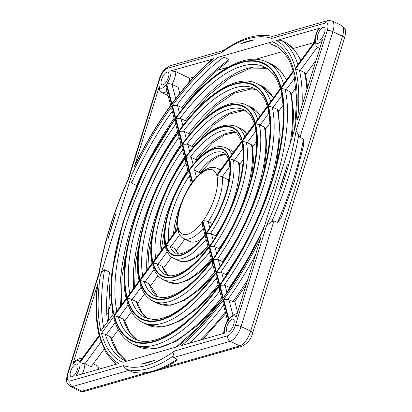<?xml version="1.0" encoding="UTF-8"?>
<svg xmlns="http://www.w3.org/2000/svg" width="412" height="412" viewBox="0 0 412 412"><rect width="100%" height="100%" fill="white"/><g stroke="black" fill="none" stroke-linecap="round" stroke-linejoin="round"><path stroke-width="0.62" d="M229.819 166.371L222.161 176.805C219.915 175.909 218.19 175.636 216.975 175.976L229.314 159.161L229.216 161.823C230.838 170.022 229.628 180.796 225.591 194.15C221.239 207.839 215.023 220.42 206.953 231.894L206.211 233.336L202.951 220.997A35.432 14.26 -64.6 0 0 214.873 197.075A35.432 14.26 -64.6 0 0 216.975 175.976M104.004 349.232L91.134 366.773L84.903 363.806L79.902 362.72L99.889 335.492L99.874 338.288L106.384 353.553L116.009 364.29M170.81 70.869L212.288 59.225C198.939 70.56 185.766 84.985 172.762 102.506L172.005 103.948L166.726 83.971A10.604 4.269 -64.6 0 0 170.141 77.023A10.604 4.269 -64.6 0 0 170.81 70.869L175.806 71.636A14.101 5.675 115.4 0 1 174.729 77.909A14.101 5.675 115.4 0 1 171.938 84.362L175.703 98.597M317.791 34.665A7.004 2.817 115.4 0 1 324.208 27.362A7.004 2.817 115.4 0 1 324.604 32.708A7.004 2.817 115.4 0 1 318.188 40.01A7.004 2.817 115.4 0 1 317.791 34.665M226.888 326.52A7.004 2.817 115.4 0 1 233.305 319.218A7.004 2.817 115.4 0 1 233.702 324.563A7.004 2.817 115.4 0 1 227.285 331.866A7.004 2.817 115.4 0 1 226.888 326.52M70.673 371.336A7.004 2.817 115.4 0 1 77.09 364.033A7.004 2.817 115.4 0 1 77.487 369.379A7.004 2.817 115.4 0 1 71.07 376.681A7.004 2.817 115.4 0 1 70.673 371.336M93.261 363.873L96.861 365.583A14.101 5.675 115.4 0 1 98.7 369.255M161.576 79.48A7.004 2.817 115.4 0 1 167.993 72.177A7.004 2.817 115.4 0 1 168.39 77.523A7.004 2.817 115.4 0 1 161.973 84.826A7.004 2.817 115.4 0 1 161.576 79.48M175.806 71.636L189.638 78.218A14.101 5.675 115.4 0 1 189.19 82.117M303.732 144.942L294.518 181.043L281.108 217.799L277.503 222.537L273.954 220.847L241.035 326.536L250.666 331.119L342.506 36.251L332.875 31.672L299.962 137.361L296.079 130.64L327.241 30.581A9.811 3.95 -64.6 0 0 325.248 23.036L271.693 38.404C271.894 36.828 272.183 36.189 272.564 36.488M287.36 164.728L279.46 190.102L287.36 164.728A176.887 71.204 115.4 0 1 283.677 177.34A176.887 71.204 115.4 0 1 279.46 190.102M303.737 144.942L303.505 139.045L299.962 137.361M242.889 148.562L234.273 160.299L229.618 158.754L242.241 141.553L242.158 144.241C244.651 156.05 242.977 171.583 237.147 190.833C230.9 210.46 221.975 228.454 210.372 244.816L209.631 246.258L206.294 233.635L210.47 233.398L215.62 235.69A61.12 24.602 -64.6 0 0 234.464 196.869A61.12 24.602 -64.6 0 0 238.481 162.302L239.542 163.621L238.852 184.983M255.888 130.851L247.215 142.665L242.539 141.146L255.167 123.945L255.095 126.649C258.458 142.068 256.326 162.359 248.704 187.517C240.567 213.081 228.928 236.488 213.792 257.732L213.045 259.179L209.708 246.556L213.89 246.34L219.045 248.627A84.872 34.165 -64.6 0 0 246.016 193.552A84.872 34.165 -64.6 0 0 251.423 144.669L252.479 145.951L253.519 160.665L251.366 178.236M268.861 113.176L260.152 125.042L255.466 123.538L268.088 106.337L268.027 109.051C272.27 128.086 269.68 153.135 260.255 184.205C250.228 215.703 235.875 244.522 217.206 270.653L216.46 272.095L213.122 259.478L217.309 259.266L222.465 261.558A108.624 43.724 -64.6 0 0 257.572 190.241A108.624 43.724 -64.6 0 0 264.36 127.045L265.41 128.307L266.868 147.893L263.86 171.531M281.818 95.527L273.084 107.429L268.387 105.925L281.015 88.729L280.953 91.449C286.077 114.098 283.034 143.912 271.812 180.889C259.89 218.329 242.828 252.556 220.626 283.574L219.874 285.016L216.542 272.399L220.729 272.193L225.879 274.485A132.381 53.287 -64.6 0 0 269.124 186.924A132.381 53.287 -64.6 0 0 277.291 109.427L278.342 110.679L280.217 135.126L276.344 164.846M290.249 143.304A156.133 62.851 -64.6 0 0 290.218 91.814L285.13 89.311L281.314 88.317L293.936 71.121L293.88 73.846L296.748 98.921L294.529 129.553M290.218 91.814L291.269 93.055L293.622 112.806L292.489 136.104M183.448 107.29C183.541 108.042 182.985 108.165 181.774 107.656L177.567 105.657L179.457 112.795M291.449 93.864L296.14 87.468M264.556 225.797A156.133 62.851 -64.6 0 1 229.299 287.411L225.091 285.408L226.95 292.432M110.411 336.784A174.436 70.215 115.4 0 0 126.731 361.216L117.781 352.085L111.431 337.928L110.411 336.784L105.318 334.287L101.455 333.359L114.078 316.159L114.073 318.96C117.59 331.269 123.76 339.606 132.587 343.979A156.133 62.851 115.4 0 0 219.792 291.042M111.688 338.767L118.347 329.693M174.116 118.28A174.436 70.215 115.4 0 0 136.624 185.452L131.557 183.041C130.583 180.224 130.692 177.387 131.881 174.534L100.173 276.339A176.887 71.204 115.4 0 0 100.863 330.991L113.491 313.789A153.681 61.862 -64.6 0 1 175.321 118.728L174.673 119.202L145.06 168.25L123.054 222.171L111.796 273.295L110.776 295.533L112.95 314.521M178.525 253.947L175.085 248.673L169.986 246.185L166.077 245.315L178.422 228.5A35.432 14.26 -64.6 0 0 202.519 221.589L205.779 233.923L205.119 234.392C192.579 252.556 176.923 256.207 175.754 253.251A55.661 22.408 -64.6 0 1 169.986 246.185M176.418 250.584L184.875 239.058M229.196 178.674L228.392 179.771L222.161 176.805A38.929 15.671 115.4 0 1 219.462 197.966A38.929 15.671 115.4 0 1 208.215 221.579L212.386 223.562M200.541 171.938C200.634 172.69 200.078 172.819 198.867 172.309L194.66 170.31L196.498 177.253M200.623 172.257L200.814 172.978M168.235 275.577L162.137 266.312L157.039 263.819L153.156 262.923L165.778 245.722L165.82 248.596C167.833 253.844 170.362 257.037 173.406 258.175A61.12 24.602 115.4 0 0 206.113 239.31M163.446 268.258L171.613 257.124M216.326 235.942L215.62 235.69M234.273 160.299L238.481 162.302M239.676 164.398L243.188 159.614M197.121 158.996C197.214 159.748 196.658 159.871 195.448 159.367L191.24 157.369L193.156 164.62M197.204 159.31L197.353 159.887M157.992 297.114L149.201 283.935L144.107 281.442L140.229 280.531L152.852 263.335L152.873 266.173C154.845 272.677 158.29 277.163 163.203 279.624A84.872 34.165 115.4 0 0 209.533 252.252M150.493 285.897L157.987 275.69M219.838 248.905L219.045 248.627M247.215 142.665L251.423 144.669M252.633 146.744L256.655 141.27M193.702 146.064C193.794 146.816 193.238 146.94 192.028 146.435L187.821 144.432L189.721 151.631M193.784 146.378L193.867 146.693M147.759 318.615L141.697 312.337L137.284 302.681L136.269 301.553L131.176 299.061L127.303 298.139L139.931 280.943L139.936 283.76C142.418 292.206 146.775 297.974 152.996 301.074A108.624 43.724 115.4 0 0 212.953 265.184M137.551 303.526L144.653 293.859M223.314 261.847L222.465 261.558M260.152 125.042L264.36 127.045M265.58 129.105L269.906 123.209M190.282 133.138C190.375 133.89 189.819 134.013 188.608 133.509L184.401 131.505L186.296 138.674M273.321 98.025A132.381 53.287 -64.6 0 0 261.61 85.856L256.542 83.445C236.885 73.944 206.767 93.359 179.931 129.61L179.174 131.057L175.836 118.435L180.039 118.285L185.189 120.582C186.399 121.087 186.96 120.963 186.863 120.211M263.865 228.011L245.207 263.907L223.294 297.938L219.957 285.315L224.143 285.119L225.091 285.408M177.86 132.437L175.208 122.405L175.404 119.027L178.741 131.644L178.092 132.118C140.683 182.634 116.086 260.688 126.247 298.509M114.263 315.314L115.03 313.676L126.278 298.35L126.891 298.118L114.263 315.314A153.13 61.64 115.4 0 1 175.404 119.027M280.273 88.549L280.902 88.297L268.274 105.493L269.031 103.87L280.273 88.549M281.2 87.885L281.952 86.263L293.2 70.941L293.823 70.689L281.2 87.885A153.681 61.862 -64.6 0 0 175.754 118.136L172.422 105.513L176.619 105.364L177.567 105.657M286.355 80.263A156.133 62.851 -64.6 0 0 271.817 64.406L266.749 61.996C243.858 50.851 208.22 73.738 176.516 116.689L175.754 118.136M128.158 304.87L119.13 317.168L114.382 315.752L127.004 298.551L126.999 301.357C130.001 311.735 135.265 318.79 142.789 322.524A132.381 53.287 115.4 0 0 216.372 278.115M119.13 317.168L123.337 319.171L124.357 320.309L129.847 332.376L137.536 340.096M166.726 83.971C167.972 83.487 169.708 83.615 171.938 84.362L178.169 87.329L179.771 93.375M305.647 74.515L316.112 60.26M234.804 301.538L237.631 312.234M228.392 179.771A38.929 15.671 115.4 0 1 228.619 182.114M201.736 238.62A38.929 15.671 115.4 0 1 190.035 241.514L183.803 238.548A38.929 15.671 115.4 0 0 203.198 228.289M278.517 111.482L283.054 105.297M124.62 321.149L131.459 311.827M295.394 68.552A179.766 72.363 -64.6 0 0 276.524 40.541L319.449 28.227A10.604 4.269 -64.6 0 0 315.376 41.324L295.394 68.552L296.146 66.924L314.696 41.658L315.376 41.324M223.706 299.503A179.766 72.363 -64.6 0 0 260.981 237.261L236.004 317.461A10.604 4.269 -64.6 0 0 228.99 319.485L223.706 299.503L227.898 299.313L233.048 301.599A182.217 73.351 -64.6 0 0 247.87 279.362M79.789 362.287A10.604 4.269 -64.6 0 0 72.78 364.29L97.762 284.084A179.766 72.363 -64.6 0 0 99.771 335.059L79.789 362.287L80.613 360.567L99.158 335.296L99.771 335.059M134.297 166.783L159.274 86.582A10.604 4.269 -64.6 0 0 166.288 84.563L171.572 104.54L170.923 105.014C157.837 123.039 145.941 142.84 135.234 164.409L134.297 166.783A179.766 72.363 -64.6 0 1 171.572 104.54M172.422 105.513A176.887 71.204 115.4 0 1 217.886 57.366L272.378 41.73A176.887 71.204 115.4 0 1 293.823 70.689M293.936 71.121A176.887 71.204 115.4 0 1 295.105 127.705L263.397 229.515A176.887 71.204 115.4 0 1 223.294 297.938M99.889 335.492A179.766 72.363 -64.6 0 0 118.759 363.502L75.829 375.816A10.604 4.269 -64.6 0 0 79.238 368.879A10.604 4.269 -64.6 0 0 79.902 362.72M221.975 299.308L219.318 289.255L219.524 285.907L222.861 298.53A176.887 71.204 115.4 0 1 177.397 346.677L122.905 362.313A176.887 71.204 115.4 0 1 101.455 333.359M315.489 41.756A10.604 4.269 -64.6 0 0 322.498 39.753L297.521 119.959A179.766 72.363 -64.6 0 0 295.507 68.984L315.489 41.756L316.267 46.432L319.743 48.606M228.557 320.072A10.604 4.269 -64.6 0 0 224.473 333.174L181.543 345.493A179.766 72.363 -64.6 0 0 223.273 300.096L228.557 320.072L227.836 320.562C225.029 325.13 223.665 329.548 223.747 333.823M107.918 239.315L115.818 213.941A176.887 71.204 115.4 0 0 107.918 239.315M154.521 360.32L140.94 364.213L154.521 360.32A176.887 71.204 115.4 0 1 140.94 364.213M240.763 43.724L254.343 39.83A176.887 71.204 115.4 0 0 240.763 43.724M218.561 286.386L215.903 276.334L216.104 272.986L219.442 285.609L218.787 286.077C188.021 328.235 153.135 348.876 134.93 339.05A150.679 60.652 -64.6 0 1 118.244 316.673M317.214 47.308L300.209 70.473L304.417 72.471L305.462 73.707L307.682 87.329M234.722 301.234C234.819 301.986 234.258 302.109 233.048 301.599M226.775 274.778L225.879 274.485M273.084 107.429L277.291 109.427M267.347 106.157L267.975 105.905L255.352 123.1L256.104 121.483L267.347 106.157M260.235 115.854A108.624 43.724 -64.6 0 0 251.402 107.305L246.335 104.895C229.917 97.036 205.315 112.981 183.35 142.531L182.588 143.979L179.251 131.356L183.453 131.212L184.401 131.505M215.141 273.46L212.484 263.407L212.69 260.065L216.027 272.687L215.373 273.156C199.81 293.849 184.792 307.826 170.321 315.082C163.852 318.224 158.074 319.686 152.986 319.465L145.132 317.601A126.927 51.093 -64.6 0 1 131.176 299.061M181.275 145.364L178.623 135.327L178.818 131.948L182.155 144.566L181.507 145.039C151.05 186.322 131.011 249.754 139.174 280.891M127.19 297.706L127.957 296.063L139.204 280.742L139.812 280.51L127.19 297.706A129.378 52.077 115.4 0 1 178.818 131.948M254.425 123.77L255.049 123.512L242.426 140.713L243.173 139.096L254.425 123.77M247.051 133.812A84.872 34.165 -64.6 0 0 241.2 128.755L236.133 126.345C221.641 121.509 205.186 131.212 186.77 155.453L186.003 156.895L182.665 144.277L186.873 144.138L187.821 144.432M211.727 260.538L209.069 250.481L209.275 247.148L212.613 259.766L211.953 260.235C199.161 277.178 186.878 288.534 175.1 294.292C169.96 296.728 165.397 297.835 161.411 297.624L155.339 296.151A103.17 41.53 -64.6 0 1 144.107 281.442M184.694 158.285L182.042 148.253L182.233 144.87L185.57 157.487L184.926 157.961C161.416 190.009 145.941 238.831 152.1 263.273M140.116 280.098L140.883 278.455L152.131 263.129L152.739 262.897L140.116 280.098A105.621 42.518 115.4 0 1 182.233 144.87M241.494 141.383L242.127 141.12L229.499 158.321L230.246 156.709L241.494 141.383M233.661 152.054A61.12 24.602 -64.6 0 0 230.993 150.21L225.925 147.795C218.664 145.148 214.564 147.352 209.059 150.231C202.75 154.037 196.462 160.088 190.19 168.369L189.422 169.816L186.085 157.199L190.293 157.07L191.24 157.369M208.307 247.617L205.65 237.554L205.861 234.227L209.193 246.845L208.539 247.313C198.594 260.405 189.108 269.103 180.085 273.408C171.536 277.122 167.53 275.679 165.547 274.701A79.418 31.966 -64.6 0 1 157.039 263.819M188.109 171.212L185.457 161.18L185.652 157.786L188.984 170.408L188.341 170.887C171.778 193.692 160.865 227.929 165.032 245.65M153.037 262.49L153.81 260.842L165.063 245.516L165.665 245.289L153.037 262.49A81.87 32.955 115.4 0 1 185.652 157.786M216.861 175.543L217.737 173.751L228.567 158.996L229.201 158.728L216.861 175.543A35.432 14.26 -64.6 0 0 192.759 182.454L189.499 170.12L193.712 170.012L194.66 170.31M191.42 183.731L188.876 174.111L189.067 170.707L192.327 183.046L191.58 183.5C181.78 197.405 175.316 217.335 177.49 228.804M165.964 244.882L166.742 243.224L177.572 228.475L178.303 228.068L165.964 244.882A58.113 23.391 115.4 0 1 189.067 170.707M217.886 57.366C219.21 56.779 221.234 56.717 223.953 57.17L229.015 59.58L228.938 60.847C213.807 71.92 198.625 87.56 183.397 107.779M277.08 46.814L270.365 43.852C269.845 42.771 270.514 42.065 272.378 41.73M300.636 60.806A182.217 73.351 -64.6 0 0 286.798 43.002L281.731 40.592A182.217 73.351 115.4 0 1 297.855 64.602M286.798 43.002L294.884 50.393L300.966 60.358M276.524 40.541C277.606 40.031 279.341 40.046 281.731 40.592M100.173 276.339C100.832 273.244 102.289 271.05 104.55 269.757L109.618 272.167L110.133 277.06L108.258 320.912M99.127 335.461C95.883 322.081 95.198 306.023 97.083 287.293L97.762 284.084M163.749 367.72L239.815 345.9L230.19 341.316L173.617 357.544L172.973 356.226L174.297 351.096L227.857 335.728A9.811 3.95 -64.6 0 0 235.401 325.449L266.569 225.385L271.791 221.599L273.954 220.847M176.913 360.505C160.51 371.088 145.858 374.992 132.968 372.216L128.93 370.367L72.363 386.595L81.988 391.173L145.786 372.875M173.617 357.544L177.165 359.233L176.918 360.51M99.04 272.559L99.199 273.403L68.037 373.463A9.811 3.95 -64.6 0 0 70.03 381.007L123.585 365.64C123.816 367.422 124.877 368.699 126.767 369.482L128.93 370.367M300.209 70.473L295.507 68.984M174.441 119.516L171.789 109.484L171.984 106.105L175.321 118.728M272.497 36.436C258.061 32.903 241.468 37.796 222.701 51.114L220.981 52.952L167.421 68.315A9.811 3.95 -64.6 0 0 159.877 78.599L128.709 178.659L127.967 179.797C113.558 212.082 103.906 243.044 99.014 272.677M222.861 298.53L199.161 326.5L176.14 347.038M227.666 320.83L223.072 303.448L223.273 300.096M189.638 78.218L193.789 77.029M217.237 70.303L227.996 67.218M255.672 59.276L282.812 51.49M293.251 48.498L314.057 42.529M107.759 313.625L111.178 302.645M124.388 260.245L125.928 255.296M166.875 90.903A14.101 5.675 115.4 0 1 161.813 92.607L159.815 90.954L159.274 86.582M72.78 364.29L73.722 362.524L75.638 360.624L78.883 358.775L82.024 358.646M314.639 41.828C314.603 37.549 315.989 33.145 318.795 28.619L319.449 28.227M170.692 105.328L166.113 88.014L166.288 84.563M237.183 313.676L235.097 313.959L231.853 315.803L230.02 317.611L228.99 319.485M204.893 234.691L202.369 225.158L202.519 221.589M183.803 238.548C181.599 237.6 179.823 235.561 178.473 232.419L178.422 228.5M209.826 227.671L208.215 221.579C205.943 220.77 204.187 220.58 202.951 220.997M220.605 169.842L217.253 168.245C213.993 167.066 211.109 167.035 208.611 168.153L204.316 170.331C200.706 172.71 197.168 176.135 193.702 180.621L192.759 182.454M100.992 341.883L84.903 363.806A14.101 5.675 115.4 0 1 83.827 369.765A14.101 5.675 115.4 0 1 82.173 373.998M266.569 225.385A179.766 72.363 -64.6 0 0 285.078 176.939A179.766 72.363 -64.6 0 0 296.079 130.64M298.679 135.275A182.217 73.351 115.4 0 1 288.302 177.557A182.217 73.351 115.4 0 1 271.791 221.599M277.503 222.537A182.217 73.351 -64.6 0 0 293.37 179.972A182.217 73.351 -64.6 0 0 303.505 139.045M189.365 175.96A55.661 22.408 -64.6 0 0 172.592 210.753A55.661 22.408 -64.6 0 0 168.673 240.593M173.524 233.985A55.661 22.408 115.4 0 1 177.66 213.164A55.661 22.408 115.4 0 1 183.587 197.734M229.314 159.161A58.113 23.391 115.4 0 1 225.905 193.913A58.113 23.391 115.4 0 1 206.211 233.336M206.294 233.635A58.664 23.613 -64.6 0 0 226.178 193.836A58.664 23.613 -64.6 0 0 229.618 158.754M233.393 159.799A61.12 24.602 115.4 0 1 229.396 194.459A61.12 24.602 115.4 0 1 210.47 233.398M185.941 163.013A79.418 31.966 -64.6 0 0 161.035 214.07A79.418 31.966 -64.6 0 0 155.695 258.278M160.047 252.345A79.418 31.966 115.4 0 1 166.103 216.48A79.418 31.966 115.4 0 1 187.831 170.161M242.241 141.553A81.87 32.955 115.4 0 1 237.461 190.596A81.87 32.955 115.4 0 1 209.631 246.258M209.708 246.556A82.421 33.176 -64.6 0 0 237.729 190.519A82.421 33.176 -64.6 0 0 242.539 141.146M246.335 142.166A84.872 34.165 115.4 0 1 240.948 191.142A84.872 34.165 115.4 0 1 213.89 246.34M182.521 150.081A103.17 41.53 -64.6 0 0 149.484 217.382A103.17 41.53 -64.6 0 0 142.737 275.927M146.837 270.349A103.17 41.53 115.4 0 1 154.552 219.792A103.17 41.53 115.4 0 1 184.396 157.157M255.167 123.945A105.621 42.518 115.4 0 1 249.018 187.285A105.621 42.518 115.4 0 1 213.045 259.179M213.122 259.478A106.172 42.74 -64.6 0 0 249.286 187.208A106.172 42.74 -64.6 0 0 255.466 123.538M259.272 124.542A108.624 43.724 115.4 0 1 252.505 187.826A108.624 43.724 115.4 0 1 217.309 259.266M179.107 137.15A126.927 51.093 -64.6 0 0 137.927 220.698A126.927 51.093 -64.6 0 0 129.795 293.565M133.73 288.199A126.927 51.093 115.4 0 1 142.995 223.108A126.927 51.093 115.4 0 1 180.966 144.185M268.088 106.337A129.378 52.077 115.4 0 1 260.569 183.968A129.378 52.077 115.4 0 1 216.46 272.095M216.542 272.399A129.929 52.303 -64.6 0 0 260.837 183.891A129.929 52.303 -64.6 0 0 268.387 105.925M272.203 106.929A132.381 53.287 115.4 0 1 264.056 184.514A132.381 53.287 115.4 0 1 220.729 272.193M219.957 285.315A153.681 61.862 -64.6 0 0 272.394 180.574A153.681 61.862 -64.6 0 0 281.314 88.317M285.13 89.311A156.133 62.851 115.4 0 1 275.613 181.198A156.133 62.851 115.4 0 1 224.143 285.119M281.015 88.729A153.13 61.64 115.4 0 1 272.126 180.652A153.13 61.64 115.4 0 1 219.874 285.016M175.687 124.223A150.679 60.652 -64.6 0 0 126.376 224.015A150.679 60.652 -64.6 0 0 116.859 311.189M120.685 305.972A150.679 60.652 115.4 0 1 131.443 226.425A150.679 60.652 115.4 0 1 177.541 131.227M294.765 77.889L286.01 89.811M115.206 322.514L106.203 334.781M179.632 234.742L170.877 246.675M167.133 251.773L157.93 264.313M211.418 233.686L213.262 240.66M154.109 269.52L144.993 281.937M214.837 246.623L216.686 253.622M141.12 287.21L132.061 299.555M218.257 259.555L220.111 266.564M280.237 88.745C276.91 77.58 271.632 70.308 264.406 66.924A150.679 60.652 -64.6 0 0 180.039 118.285M185.189 120.582A150.679 60.652 115.4 0 1 266.811 68.253M266.749 61.996A156.133 62.851 115.4 0 1 283.652 83.945M175.836 118.435A153.13 61.64 115.4 0 1 280.902 88.297M137.479 340.075A150.679 60.652 115.4 0 1 123.337 319.171M221.136 300.43L198.45 324.816L176.145 341.311L155.478 348.789L137.654 346.389A156.133 62.851 -64.6 0 0 221.558 297.737M205.779 233.923A58.113 23.391 115.4 0 1 166.077 245.315M131.881 174.534A176.887 71.204 115.4 0 1 171.984 106.105M114.078 316.159A153.681 61.862 -64.6 0 0 219.524 285.907M213.735 58.556A179.766 72.363 -64.6 0 0 172.005 103.948M271.693 38.404A179.766 72.363 -64.6 0 0 220.981 52.952M128.709 178.659A179.766 72.363 -64.6 0 0 99.199 273.403M123.585 365.64A179.766 72.363 -64.6 0 0 174.297 351.096M189.499 170.12A58.113 23.391 115.4 0 1 229.201 158.728M192.327 183.046A35.432 14.26 -64.6 0 0 178.303 228.068M268.274 105.493A129.929 52.303 -64.6 0 0 179.174 131.057M178.741 131.644A129.929 52.303 -64.6 0 0 126.891 298.118M127.004 298.551A129.929 52.303 -64.6 0 0 216.104 272.986M219.442 285.609A153.13 61.64 115.4 0 1 114.382 315.752M182.155 144.566A106.172 42.74 -64.6 0 0 139.812 280.51M139.931 280.943A106.172 42.74 -64.6 0 0 212.69 260.065M216.027 272.687A129.378 52.077 115.4 0 1 127.303 298.139M179.251 131.356A129.378 52.077 115.4 0 1 267.975 105.905M255.352 123.1A106.172 42.74 -64.6 0 0 182.588 143.979M185.57 157.487A82.421 33.176 -64.6 0 0 152.739 262.897M152.852 263.335A82.421 33.176 -64.6 0 0 209.275 247.148M212.613 259.766A105.621 42.518 115.4 0 1 140.229 280.531M182.665 144.277A105.621 42.518 115.4 0 1 255.049 123.512M242.426 140.713A82.421 33.176 -64.6 0 0 186.003 156.895M188.984 170.408A58.664 23.613 -64.6 0 0 165.665 245.289M165.778 245.722A58.664 23.613 -64.6 0 0 205.861 234.227M209.193 246.845A81.87 32.955 115.4 0 1 153.156 262.923M186.085 157.199A81.87 32.955 115.4 0 1 242.127 141.12M229.499 158.321A58.664 23.613 -64.6 0 0 189.422 169.816M228.845 299.601L232.919 315.01M221.671 272.487L223.531 279.501M180.986 118.579L182.877 125.732M188.608 133.509A126.927 51.093 115.4 0 1 256.578 89.728M256.542 83.445A132.381 53.287 115.4 0 1 270.715 101.573M267.311 106.363C264.504 97.129 260.137 91.134 254.199 88.374A126.927 51.093 -64.6 0 0 183.453 131.212M147.687 318.589A126.927 51.093 115.4 0 1 136.269 301.553M218.442 286.541L199.315 306.966L180.507 320.773L163.023 327.02L147.857 324.939A132.381 53.287 -64.6 0 0 218.133 284.785M192.028 146.435A103.17 41.53 115.4 0 1 246.335 111.214M246.335 104.895A108.624 43.724 115.4 0 1 257.773 119.202M254.384 123.976C252.103 116.678 248.637 111.961 243.992 109.824A103.17 41.53 -64.6 0 0 186.873 144.138M157.899 297.088A103.17 41.53 115.4 0 1 149.201 283.935M215.126 273.403L199.712 289.533L184.566 300.394L170.434 305.261L158.064 303.489A108.624 43.724 -64.6 0 0 214.709 271.817M195.448 159.367A79.418 31.966 115.4 0 1 236.071 132.726M236.133 126.345A84.872 34.165 115.4 0 1 244.821 136.851M241.458 141.599C238.929 135.265 236.375 131.819 233.784 131.274A79.418 31.966 -64.6 0 0 190.293 157.07M168.117 275.551A79.418 31.966 115.4 0 1 162.137 266.312M211.68 260.369L200.005 272.152L188.557 280.036L177.804 283.507L168.271 282.035A84.872 34.165 -64.6 0 0 211.274 258.824M198.867 172.309A55.661 22.408 115.4 0 1 225.745 154.299M225.925 147.795A61.12 24.602 115.4 0 1 231.848 154.526M228.526 159.238C226.837 155.226 225.189 153.053 223.582 152.723A55.661 22.408 -64.6 0 0 193.712 170.012M178.339 253.931A55.661 22.408 115.4 0 1 175.085 248.673M208.215 247.246L204.192 251.33L195.355 258.144L189.386 260.894L184.715 261.769L178.473 260.585A61.12 24.602 -64.6 0 0 207.823 245.768M185.446 193.825A55.661 22.408 115.4 0 1 191.292 183.237M217.253 168.245A38.929 15.671 115.4 0 1 220.008 170.661M223.953 57.17A174.436 70.215 -64.6 0 0 176.619 105.364M181.774 107.656A174.436 70.215 115.4 0 1 229.015 59.58M275.432 46.268A174.436 70.215 115.4 0 1 277.034 46.788M293.164 71.132C289.312 58.035 283.132 49.481 274.608 45.474A174.436 70.215 -64.6 0 0 270.365 43.852M255.404 255.183A182.217 73.351 115.4 0 1 227.898 299.313M107.455 322.009A174.436 70.215 115.4 0 1 109.618 272.167M104.55 269.757A174.436 70.215 -64.6 0 0 103.597 327.262M172.268 111.297A174.436 70.215 -64.6 0 0 131.557 183.041M132.479 372.051A182.217 73.351 -64.6 0 0 177.165 359.233M172.973 356.226A182.217 73.351 115.4 0 1 126.767 369.482M299.328 69.973A182.217 73.351 115.4 0 1 302.042 105.431M306.93 89.739A182.217 73.351 -64.6 0 0 304.417 72.471M223.541 305.235A182.217 73.351 115.4 0 1 189.35 343.248M200.376 340.085A182.217 73.351 -64.6 0 0 225.318 311.951M105.318 334.287A174.436 70.215 -64.6 0 0 124.723 360.5L126.52 361.273M79.923 391.096A14.101 5.675 -64.6 0 0 81.988 391.173A4.29 3.703 74 0 0 84.388 391.4L79.923 391.096L70.297 386.513A14.101 5.675 115.4 0 0 72.363 386.595A4.29 3.703 -106 0 1 70.03 381.007M84.388 391.4L242.215 346.121A4.29 3.703 74 0 1 239.815 345.9A14.101 5.675 -64.6 0 0 250.666 331.119A4.29 1.318 17.3 0 1 252.674 332.994L344.514 38.125A4.29 1.318 17.3 0 0 342.506 36.251A14.101 5.675 -64.6 0 0 341.708 25.487L332.077 20.904A14.101 5.675 115.4 0 1 332.875 31.672A4.29 1.318 -162.7 0 0 327.241 30.581M235.401 325.449A4.29 1.318 17.3 0 1 241.035 326.536A14.101 5.675 115.4 0 1 230.19 341.316A4.29 3.703 74 0 1 227.857 335.728M319.959 47.91A14.101 5.675 115.4 0 1 318.028 47.792M272.404 36.436L327.612 20.6A4.29 3.703 74 0 0 325.248 23.036M127.854 180.049L159.326 79.006A4.29 1.318 17.3 0 1 159.877 78.599M159.326 79.006C160.876 73.037 164.367 68.66 169.785 65.879A4.29 3.703 74 0 0 167.421 68.315M70.297 386.513C65.178 381.873 66.229 381.121 67.486 373.875A4.29 1.318 17.3 0 1 68.037 373.463M128.06 243.533L121.978 276.612L121.494 304.87M266.863 68.289L250.681 68.088L230.833 77.121L208.977 95.074L186.811 120.701M271.817 64.406L280.227 70.55L286.654 79.856M137.654 346.389L132.587 343.979M273.583 97.67L261.61 85.856M256.64 89.77L251.418 88.915L234.104 93.292L214.971 106.502L190.231 133.627M147.857 324.939L142.789 322.524M140.538 236.854L135.399 263.757L134.595 287.02M260.446 115.566L251.402 107.305M246.412 111.271L242.987 110.761L229.309 114.083L213.545 124.862L193.645 146.559M158.064 303.489L152.996 301.074M153.032 230.148L148.861 250.851L147.784 269.057M247.195 133.617L241.2 128.755M236.164 132.808L234.48 132.602L224.324 134.976L212.443 142.943L197.065 159.49M168.271 282.035L163.203 279.624M165.547 223.397L161.133 250.867M233.712 151.987L230.993 150.21M225.874 154.438L219.344 155.87L211.135 161.21L200.484 172.437M178.473 260.585L173.406 258.175M177.356 219.282L174.889 232.126M234.675 301.718L246.211 284.687M225.75 313.589L202.802 339.39M161.813 92.607L168.122 95.61M327.612 20.6L332.077 20.904M169.785 65.879L223.706 50.408M67.486 373.875L99.024 272.62M242.215 346.121C247.715 343.248 251.202 338.87 252.674 332.994M341.708 25.487C344.458 27.784 345.632 29.36 345.22 30.21C345.251 31.925 346.178 31.034 344.514 38.125"/></g></svg>
